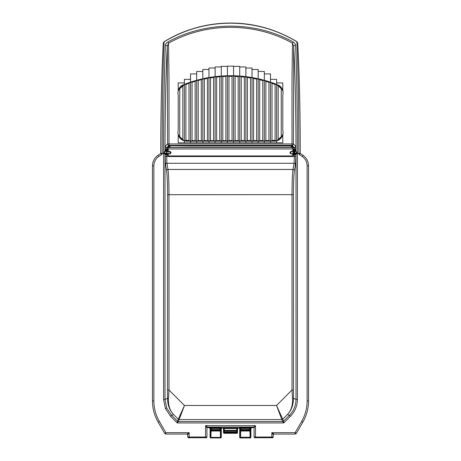 <?xml version="1.0" encoding="UTF-8"?>
<svg xmlns="http://www.w3.org/2000/svg" width="461" height="461" viewBox="0 0 461 461"><rect width="100%" height="100%" fill="white"/><g stroke="black" fill="none" stroke-linecap="round" stroke-linejoin="round"><path stroke-width="0.69" d="M169.078 146.079L169.36 145.699L235.859 145.728M236.176 145.699L291.922 145.711L293.161 147.572L292.925 151.519M294.533 150.978L294.654 150.534L293.208 149.94L294.372 149.151L295.501 150.534L294.654 150.534L294.723 149.404L295.783 150.251L295.789 151.421L294.879 151.421L294.936 153.173L294.654 153.306L294.372 150.816L294.372 153.052L292.96 153.219L292.96 152.263L294.372 152.263M294.372 153.052L294.372 153.599L293.19 153.841L293.225 155.68L293.225 154.585L294.412 153.824L295.783 154.239L294.723 155.086L295.732 153.726L296.008 154.009L295.466 164.623L294.406 170.812C293.818 174.892 293.49 182.856 293.415 194.698L293.49 398.327C293.398 404.948 291.381 410.336 287.445 414.497C291.11 410.561 292.816 405.328 292.551 398.794L292.009 390.006L293.415 390.006M300.555 153.663L298.832 154.222L298.832 153.375C298.826 111.476 298.169 70.614 296.884 41.772C276.462 29.504 254.322 23.309 230.471 23.194C206.718 23.304 184.602 29.492 164.122 41.761C162.837 70.452 162.174 111.124 162.168 153.375L162.168 154.222L160.44 153.663A0.703 0.703 -123.5 0 0 160.756 153.075C160.756 111.89 161.696 71.766 163.263 43.196L163.269 43.086C161.707 71.415 160.751 111.839 160.756 153.075L162.168 154.222A125.553 125.553 0 0 0 158.717 156.538C155.588 158.843 153.974 161.932 153.876 165.81L153.876 400.966A40.862 40.862 0 0 0 159.35 421.394L165.845 432.649L189.171 432.649L187.057 434.06L165.816 434.06L164.64 433.38L158.129 422.103A42.268 42.268 0 0 1 152.47 400.966L152.47 165.81C152.579 161.442 154.395 157.967 157.91 155.38A126.965 126.965 0 0 1 160.44 153.663L160.445 153.663M163.269 43.086L164.076 41.686C176.5 34.287 185.253 30.927 196.524 27.648C207.634 24.594 218.952 23.062 230.471 23.05C254.034 23.062 276.185 29.274 296.93 41.692L297.737 43.201C299.298 71.72 300.244 111.89 300.244 153.075A0.703 0.703 -56.5 0 0 300.56 153.663A126.965 126.965 0 0 1 303.09 155.38C306.6 157.962 308.415 161.442 308.53 165.81L308.53 400.966A42.268 42.268 0 0 1 302.871 422.103L296.36 433.38L295.184 434.06L273.943 434.06L273.24 434.763L271.829 432.649L273.943 434.06A0.703 0.703 -45 0 0 273.24 434.763L273.24 436.993A0.703 0.703 -45 0 1 272.532 437.696L255.475 437.737L271.829 437.737L271.829 437.034L273.24 436.993C272.641 437.794 272.169 438.036 271.829 437.737M291.807 145.999L291.525 145.699L271.154 145.699L270.843 146.033L224.824 145.699M235.882 145.964L267.737 145.739M221.292 437.247A0.703 0.703 0 0 1 220.589 437.95L210.786 437.95L220.589 437.95A0.703 0.703 -45 0 0 221.292 437.247L221.292 428.713L220.64 428.5L220.952 429.871A0.703 0.703 135 0 1 220.249 430.574L219.937 430.263L211.438 430.263L211.126 430.574A0.703 0.703 -135 0 1 210.423 429.871L210.36 430.753L211.063 431.018L210.931 437.368L220.444 437.368L221.292 437.247L221.292 428.713A0.703 0.703 -71.6 0 1 221.995 428.01L221.292 428.718M210.083 437.247A0.703 0.703 0 0 0 210.786 437.95L210.786 437.95A0.703 0.703 45 0 1 210.083 437.247L210.083 428.569L210.083 437.247L210.931 437.368L210.931 437.806A0.703 0.703 45 0 1 210.228 437.103L210.36 430.753M239.005 428.01L239.657 427.791A0.703 0.703 -108.4 0 1 240.36 428.5L239.708 428.718L239.005 428.01A0.703 0.703 -108.4 0 1 239.708 428.713L239.708 437.247L250.917 437.247A0.703 0.703 0 0 1 250.214 437.95L240.412 437.95L250.214 437.95A0.703 0.703 -45 0 0 250.917 437.247L250.917 428.569L241.063 428.476L241.063 429.56L249.562 429.56L249.562 427.768L253.665 427.151M237.398 431.646L237.513 432.597A0.703 0.703 0 0 1 236.81 433.3L224.369 433.121L223.689 432.47L223.602 431.646A0.703 0.617 174.7 0 1 224.305 431.035L224.265 430.326L236.735 430.326L236.724 428.528L237.427 428.644L237.438 430.418L236.735 430.418L236.695 431.035A0.703 0.617 5.3 0 1 237.398 431.646L237.438 430.418M167.585 390.006L168.991 390.006L168.449 398.794C168.184 405.328 169.89 410.561 173.555 414.497C169.619 410.336 167.602 404.948 167.51 398.327L167.585 194.698C167.51 182.856 167.182 174.892 166.594 170.812L165.534 164.623L164.992 154.009L164.992 399.37L166.703 407.997L171.59 415.309L177.404 421.123L184.469 405.484L178.401 421.538L177.237 422.944L177.404 421.123A1.412 1.406 22.5 0 0 178.401 421.538L282.599 421.538A1.412 1.406 157.5 0 0 283.596 421.123L283.763 422.944L282.599 421.538L276.531 405.484L283.596 421.123L289.41 415.309C293.715 410.866 295.91 405.553 296.008 399.37L293.49 398.327A1.412 0.501 178.9 0 1 292.551 398.794M165.269 153.726L163.58 153.922L164.813 153.386L166.628 155.34L166.94 163.275L168 169.458C168.588 173.768 168.922 182.164 168.991 194.651L168.991 390.006L184.469 405.484L276.531 405.484L292.009 390.006L292.009 194.651L167.585 194.698M297.731 43.092C299.293 71.415 300.249 111.839 300.244 153.075L298.832 154.222A125.553 125.553 0 0 1 302.283 156.538C305.407 158.838 307.02 161.926 307.124 165.81L307.124 400.966A40.862 40.862 0 0 1 301.65 421.394L295.155 432.649L296.36 433.38L302.871 422.103L301.65 421.394M295.732 153.726L296.187 153.386L297.42 153.922L296.008 154.009L296.008 399.37L297.42 399.37C297.316 405.939 294.977 411.587 290.407 416.306L283.763 422.944L177.237 422.944L170.593 416.306L165.401 408.532L163.58 399.37L163.58 153.922L166.346 153.386L168.04 153.703L166.628 153.674L166.628 149.151L167.792 149.94L167.792 151.277L168.167 151.191M294.372 153.599L293.219 153.934M300.105 153.807A0.703 0.49 -118.3 0 1 299.875 153.375L294.654 153.306L294.412 153.824M293.415 194.698L292.009 194.651C292.078 182.164 292.412 173.768 293 169.458L294.06 163.275L294.372 156.527L294.372 155.34L293.455 154.867L293.225 153.986L294.372 153.726M294.372 153.455L292.96 153.703L292.96 153.219M291.335 151.473L291.335 151.56C289.952 152.274 289.952 152.989 291.335 153.703L293.19 153.841M294.372 153.525L293.127 153.767M291.317 151.271L292.793 151.271L292.793 148.966L168.207 148.966L168.207 151.271L169.677 151.271C171.429 152.17 171.429 153.075 169.683 153.98L168.207 153.98L168.207 155.945L167.925 153.98L168.196 155.945L292.793 155.945L292.793 153.98L291.323 153.98C289.571 153.075 289.571 152.176 291.317 151.271L292.925 151.56M169.078 145.711L167.839 147.572L167.792 149.94L166.588 150.666M168.075 151.519L166.628 151.277M168.075 151.56L169.665 151.56C171.048 152.274 171.048 152.989 169.665 153.703L168.04 153.703L167.775 155.68L167.862 154.078L166.628 153.68M165.361 146.16L167.585 143.936L167.285 46.325C165.833 75.564 165.067 110.421 164.992 150.885L165.361 146.16A1.412 1.406 -135 0 0 166.767 147.572L166.628 149.151L165.499 150.534L165.217 150.251L166.277 149.404M293.225 155.68L292.908 155.927M168.092 155.927L292.942 155.962M207.335 427.151L211.08 427.768L221.343 427.791A0.703 0.703 -71.6 0 0 220.64 428.5L211.438 428.476L211.438 429.56L219.937 429.56L219.937 427.768M249.741 428.476L249.92 427.768L251.533 427.871L250.917 428.569L250.917 437.247M251.401 427.9L253.953 427.41L251.401 427.9M164.813 153.386L166.064 153.306L163.58 153.167C163.592 111.608 164.185 75.69 165.361 45.397C165.487 44.077 166.317 42.936 167.844 41.986C206.153 20.866 254.956 20.889 293.15 41.98L292.487 43.19C254.783 22.065 206.326 22.042 168.513 43.19L168.991 77.944L168.991 143.936L292.009 143.936L292.009 77.944L292.487 43.19L293.715 46.325L293.415 143.936L295.639 146.16L296.008 150.885C295.933 110.398 295.167 75.546 293.715 46.325A1.412 0.974 177.1 0 1 295.639 45.403C296.803 73.91 297.414 112.933 297.42 153.167L296.083 153.306M178.217 130.192L178.217 95.11A8.759 8.759 0 0 1 178.217 90.627L178.217 82.905L184.371 82.905L184.371 140.876A8.759 8.759 0 0 1 178.217 130.192C177.589 132.538 177.986 134.583 179.41 136.341A8.258 8.258 0 0 0 183.178 139.914L179.41 136.341M178.217 134.675L178.217 142.795L184.371 142.795L184.371 140.876L183.178 139.914M189.333 140.691L186.682 140.277L185.558 140.617A8.258 8.258 0 0 0 186.682 140.691L189.333 140.691L190.52 141.193L190.52 82.156L190.52 142.795L190.52 141.193L186.682 141.193A8.759 8.759 0 0 1 184.371 140.882L184.371 142.795L264.326 142.795L264.332 73.921L270.48 73.921L270.48 141.193L270.48 82.156L269.287 82.294A126.758 126.758 0 0 0 265.519 81.142L265.864 81.395L265.864 140.547L268.942 140.547L268.942 82.335L265.864 81.395M185.558 140.617L184.371 140.882L184.371 79.355L190.52 79.355L190.52 82.156L190.52 73.921L196.668 73.921L196.668 142.795L196.674 71.461L202.823 71.461L202.823 142.795L202.823 69.507L208.971 69.507L208.971 142.795L208.971 68.015L215.12 68.015L215.12 142.795L215.126 66.966L221.274 66.966L221.274 142.795L221.274 66.344L227.423 66.344L227.423 142.795L227.423 66.136L233.577 66.136L233.577 142.795L233.577 66.344L239.726 66.344L239.726 142.795L239.726 66.966L245.874 66.966L245.874 142.795L245.88 68.015L252.029 68.015L252.029 142.795L252.029 69.507L258.177 69.507L258.177 142.795L258.177 71.461L264.326 71.461L264.326 142.795L270.48 142.795L270.48 141.193L271.667 140.691L274.318 140.691L274.318 140.277L275.09 140.507L275.09 84.472L272.019 83.36L272.019 140.547L274.318 140.277M265.519 81.142L264.332 80.289A127.259 127.259 0 0 1 276.629 84.369L275.442 84.444A126.758 126.758 0 0 0 271.667 83.084L270.48 82.156L270.48 79.355L276.629 79.355L276.629 140.882A8.759 8.759 0 0 1 274.318 141.193L264.332 141.193L265.519 140.691L268.942 140.547M269.287 140.691L270.48 141.193L270.48 142.795L276.629 142.795L276.629 140.882L275.09 140.507M277.413 85.083L277.487 84.749L276.629 84.68L276.629 82.905L282.783 82.905L282.783 90.627A8.759 8.759 0 0 1 282.783 95.11L282.783 130.192A8.759 8.759 0 0 1 276.629 140.876L276.629 84.68L278.167 85.729L278.167 139.574L281.245 136.652L281.245 88.645L278.167 85.729M278.167 139.574L276.629 140.876L276.629 142.795L282.783 142.795L282.783 134.675M167.792 150.816L166.467 150.978L166.346 153.306L166.346 150.534L165.499 150.534L164.047 153.173L166.064 153.173L166.346 153.957L166.628 153.726M166.277 155.086L165.217 154.239L165.499 153.957L166.346 153.957L166.628 155.34L167.775 154.585L166.588 153.824M294.412 150.666L293.208 150.816M293.15 41.98C294.683 42.936 295.513 44.077 295.639 45.403M300.56 153.663A126.965 126.965 0 0 1 303.09 155.38L303.021 155.334M207.047 427.41L209.599 427.9L207.047 427.41M209.542 427.883L211.08 427.768L211.259 428.476L210.083 428.569L209.559 427.889M297.42 399.37L297.42 153.922L294.936 153.669L294.936 153.173L296.953 153.173L295.789 151.421L296.06 151.243L297.42 153.167L296.953 153.306M295.945 150.413L294.815 150.695L294.596 151.6M167.844 41.986L168.513 43.19L167.285 46.325A1.412 0.974 -177.1 0 0 165.361 45.397M164.047 153.306L163.58 153.167L164.992 150.885L165.274 151.104M295.726 151.104L296.008 150.885L296.06 151.243M166.404 151.6L164.94 151.243M294.723 149.404L294.233 147.572A1.412 1.406 135 0 0 295.639 146.16M232.039 76.365L228.961 76.365L228.961 140.547L232.039 140.547L232.039 76.365L232.384 76.226A126.758 126.758 0 0 0 228.616 76.226L228.961 76.365M238.187 76.589L235.116 76.44L235.116 140.547L238.187 140.547L238.187 76.589L238.539 76.468A126.758 126.758 0 0 0 234.764 76.284L235.116 76.44M244.342 77.114L241.264 76.814L241.264 140.547L244.342 140.547L244.342 77.114L244.687 77.01A126.758 126.758 0 0 0 240.919 76.641L241.264 76.814M250.49 77.944L247.413 77.494L247.413 140.547L250.49 140.547L250.49 77.944L250.836 77.851A126.758 126.758 0 0 0 247.067 77.298L247.413 77.494M256.639 79.085L253.567 78.474L253.567 140.547L256.639 140.547L256.639 79.085L256.99 79.01A126.758 126.758 0 0 0 253.216 78.266L253.567 78.474M262.793 80.542L259.716 79.776L259.716 140.547L262.793 140.547L262.793 80.542L263.139 80.485A126.758 126.758 0 0 0 259.37 79.54L259.716 79.776M222.813 76.589L226.236 76.284A126.758 126.758 0 0 0 222.461 76.468L222.813 76.589L222.813 140.547L222.461 140.691L226.236 140.691L222.813 140.547M216.658 77.114L220.081 76.641A126.758 126.758 0 0 0 216.313 77.01L216.658 77.114L216.658 140.547L216.313 140.691L220.081 140.691L216.658 140.547M210.51 77.944L213.933 77.298A126.758 126.758 0 0 0 210.164 77.851L210.51 77.944L210.51 140.547L210.164 140.691L213.933 140.691L210.51 140.547M204.361 79.085L207.784 78.266A126.758 126.758 0 0 0 204.01 79.01L204.361 79.085L204.361 140.547L204.01 140.691L207.784 140.691L204.361 140.547M198.207 80.542L201.63 79.54A126.758 126.758 0 0 0 197.861 80.485L198.207 80.542L198.207 140.547L197.861 140.691L201.63 140.691L198.207 140.547M192.058 82.335L195.481 81.142A126.758 126.758 0 0 0 191.713 82.294L192.058 82.335L192.058 140.547L191.713 140.691L195.481 140.691L192.058 140.547M185.91 84.472L189.333 83.084A126.758 126.758 0 0 0 185.558 84.444L185.91 84.472L185.91 140.507M178.217 90.627A8.759 8.759 0 0 1 182.965 84.939L183.178 85.389A8.258 8.258 0 0 0 179.41 88.961L184.371 84.68L183.513 84.749L183.587 85.083M277.822 139.914A8.258 8.258 0 0 0 281.59 136.341L281.245 136.652M281.59 136.341C283.014 134.583 283.411 132.538 282.783 130.192M282.783 95.11C283.411 92.765 283.014 90.713 281.59 88.961A8.258 8.258 0 0 0 277.822 85.389L278.035 84.939A8.759 8.759 0 0 1 282.783 90.627M281.245 88.645L281.59 88.961M275.09 84.472L275.442 84.444M272.019 140.547L271.667 140.691M271.667 83.084L272.019 83.36M268.942 82.335L269.287 82.294M265.864 140.547L265.519 140.691M259.716 140.547L262.793 140.547M263.139 140.691L264.326 141.193L258.177 141.193L259.37 140.691M259.37 79.54L258.177 78.762A127.259 127.259 0 0 1 264.326 80.289L263.139 80.485M253.567 140.547L256.639 140.547M256.99 140.691L258.177 141.193L252.029 141.193L253.216 140.691M253.216 78.266L252.029 77.546A127.259 127.259 0 0 1 258.177 78.756L256.99 79.01M247.413 140.547L250.49 140.547M250.836 140.691L252.029 141.193L245.88 141.193L247.067 140.691M247.067 77.298L245.88 76.647A127.259 127.259 0 0 1 252.029 77.546L250.836 77.851M241.264 140.547L244.342 140.547M244.687 140.691L245.874 141.193L239.726 141.193L240.919 140.691M240.919 76.641L239.726 76.048A127.259 127.259 0 0 1 245.874 76.647L244.687 77.01M235.116 140.547L238.187 140.547M238.539 140.691L239.726 141.193L233.577 141.193L234.764 140.691M234.764 76.284L233.577 75.748A127.259 127.259 0 0 1 239.726 76.048L238.539 76.468M228.961 140.547L232.039 140.547M232.384 140.691L233.577 141.193L227.423 141.193L228.616 140.691M228.616 76.226L227.423 75.748A127.259 127.259 0 0 1 233.577 75.748L232.384 76.226M226.236 140.691L227.423 141.193L221.274 141.193L222.461 140.691M222.461 76.468L221.274 76.048A127.259 127.259 0 0 1 227.423 75.748L226.236 76.284M220.081 140.691L221.274 141.193L215.126 141.193L216.313 140.691M216.313 77.01L215.126 76.647A127.259 127.259 0 0 1 221.274 76.048L220.081 76.641M213.933 140.691L215.12 141.193L208.971 141.193L210.164 140.691M210.164 77.851L208.971 77.546A127.259 127.259 0 0 1 215.12 76.647L213.933 77.298M207.784 140.691L208.971 141.193L202.823 141.193L204.01 140.691M204.01 79.01L202.823 78.756A127.259 127.259 0 0 1 208.971 77.546L207.784 78.266M201.63 140.691L202.823 141.193L196.674 141.193L197.861 140.691M197.861 80.485L196.674 80.289A127.259 127.259 0 0 1 202.823 78.762L201.63 79.54M195.481 140.691L196.668 141.193L190.52 141.193L191.713 140.691M191.713 82.294L190.52 82.156A127.259 127.259 0 0 1 196.668 80.289L195.481 81.142M185.558 84.444L184.371 84.369A127.259 127.259 0 0 1 190.52 82.156L189.333 83.084M179.41 88.961C177.986 90.713 177.589 92.765 178.217 95.11M182.965 84.939L183.513 84.749M277.487 84.749L278.035 84.939M223.689 432.47L224.392 431.945L236.608 431.945L237.311 432.47L236.631 433.121M237.294 432.395A0.421 0.346 154 0 1 236.885 432.839L236.608 432.418L224.392 432.418L224.248 433.104M236.752 433.104L224.115 432.839A0.421 0.346 26 0 1 223.706 432.395M223.562 430.24L223.573 428.644L224.276 428.528L224.265 430.326L223.562 430.24L223.602 431.646M236.724 427.912L236.724 428.528L224.276 428.528L224.276 427.912L238.13 427.935A0.703 0.703 -71.6 0 0 237.427 428.644L237.513 432.597L237.513 428.672A0.703 0.703 -71.6 0 1 238.222 427.964L237.513 428.672M224.369 433.121L224.19 433.3A0.703 0.703 -135 0 1 223.487 432.597L223.573 428.644A0.703 0.703 71.6 0 0 222.87 427.935L223.487 428.672A0.703 0.703 71.6 0 0 222.778 427.964M253.464 427.117L255.475 425.67L255.475 437.737L254.772 437.696A0.703 0.703 45 0 1 254.069 436.999L254.069 427.785L254.063 436.993L271.829 437.034L271.829 432.649L295.155 432.649L295.184 434.06L296.36 433.38M187.76 434.763L187.057 434.06A0.703 0.703 45 0 1 187.76 434.763L189.171 432.649L189.171 437.737L188.468 437.696A0.703 0.703 45 0 1 187.76 436.999L187.76 434.763L187.76 436.993L206.931 436.993A0.703 0.703 -45 0 1 206.228 437.696L189.171 437.737L205.525 437.737L205.525 425.67L207.64 427.076L253.36 427.076A0.703 0.703 108.4 0 1 253.861 427.289M250.64 430.753L250.772 437.103A0.703 0.703 -45 0 1 250.069 437.806L249.937 431.018L250.64 430.753L250.577 429.871A0.703 0.703 -45 0 1 249.874 430.574L249.937 431.018L240.688 431.018L240.751 430.574L249.874 430.574L249.562 430.263L241.063 430.263L240.751 430.574A0.703 0.703 45 0 1 240.048 429.871L239.985 430.753L240.688 431.018L240.556 437.806A0.703 0.703 45 0 1 239.853 437.103L239.985 430.753M221.015 430.753L221.147 437.103A0.703 0.703 -45 0 1 220.444 437.806L220.312 431.018L221.015 430.753L220.952 429.871M211.126 430.574L211.063 431.018L220.312 431.018L220.249 430.574L211.126 430.574M250.928 427.762A0.703 0.703 -77.6 0 0 250.265 428.465L250.577 429.871M210.072 427.762A0.703 0.703 -102.4 0 1 210.735 428.465L210.423 429.871M292.833 151.191L294.372 151.277M168.075 151.473L167.925 150.119M297.737 43.201L296.93 41.692M164.122 41.761L163.263 43.196M165.845 432.649L164.64 433.38L165.816 434.06L165.845 432.649M253.36 427.076A0.703 0.703 -135 0 1 254.063 427.785L255.475 425.67L205.525 425.67L206.937 427.785L206.931 436.993C206.338 437.794 205.865 438.036 205.525 437.737M236.608 432.418L236.695 431.035L224.305 431.035L224.392 432.418M296.187 153.386L294.654 153.386L294.936 153.669L294.372 155.34L294.723 155.086M292.96 152.263L292.96 151.56L294.372 151.56M163.58 399.37L164.992 399.37L167.51 398.327A1.412 0.501 -178.9 0 0 168.449 398.794M166.628 151.56L168.04 151.56L168.04 153.674M193.263 145.739L193.257 146.033L190.157 146.033L189.846 145.699L169.481 145.699L168.242 147.56L167.925 148.966L168.207 151.554L167.925 148.966L168.242 147.56L292.758 147.56L291.519 145.699M291.755 145.832L292.989 147.687L292.793 148.966L292.758 147.56L293.035 147.843L293.075 151.271M292.793 153.703L292.793 155.945M169.475 145.699L169.193 145.999M292.055 147.428L290.436 145.739L270.855 145.739M290.436 145.739L291.139 146.056M189.851 146.022L170.144 145.774L169.054 147.399L169.763 147.439L291.519 147.439L292.228 147.399L291.139 145.774M170.144 145.774L170.847 146.022M189.851 145.739L170.847 145.739M290.436 146.022L270.855 146.022M290.718 153.507L290.263 152.43L291.317 151.554L290.476 153.282M170.242 153.536L169.677 151.271M170.144 146.056L169.227 147.428M267.737 146.022L193.263 146.022M190.295 146.062L190.295 145.751M267.887 146.062L267.887 145.751M293.455 149.623L294.452 150.614M293.455 154.867L294.452 153.876M165.401 408.532L166.703 407.997M164.917 153.306L161.125 153.375A0.703 0.49 -61.7 0 1 160.895 153.807M295.783 148.978L293.208 148.978M167.792 148.978L165.217 148.978M293.161 147.572L294.233 147.572L292.009 145.342L168.991 145.342L166.767 147.572L167.839 147.572M225.475 145.728L224.916 145.607M225.475 145.578L236.084 145.607M295.783 156.527L165.217 156.527M221.343 427.791L221.995 428.01M221.827 428.033L223.078 428.033L221.827 428.033M237.922 428.033L239.173 428.033L237.922 428.033M239.657 427.791L249.562 427.768M224.276 427.912L222.87 427.935M165.055 150.413L166.467 150.978M158.717 156.538L157.91 155.38A126.965 126.965 0 0 1 160.44 153.663L160.756 153.075M290.407 416.306L289.41 415.309L287.445 414.497L282.783 419.158A1.412 1.406 157.5 0 1 281.786 419.573L179.214 419.573A1.412 1.406 22.5 0 1 178.217 419.158L173.555 414.497L171.59 415.309L170.593 416.306M294.406 170.812A1.412 1.348 -170.3 0 0 293 169.458L168 169.458A1.412 1.348 170.3 0 0 166.594 170.812M295.466 164.623A1.412 1.348 -170.3 0 0 294.06 163.275L166.94 163.275A1.412 1.348 170.3 0 0 165.534 164.623M168.991 143.936L168.991 145.342A1.412 1.406 -135 0 1 167.585 143.936L168.991 143.936M292.009 145.342L292.009 143.936L293.415 143.936A1.412 1.406 135 0 1 292.009 145.342M225.884 140.547L225.884 76.44M219.736 140.547L219.736 76.814M213.587 140.547L213.587 77.494M207.433 140.547L207.433 78.474M201.284 140.547L201.284 79.776M195.136 140.547L195.136 81.395M188.981 140.547L188.981 83.36M182.833 139.574L182.833 85.729M179.755 88.645L179.755 136.652M186.682 141.193L186.682 140.277M274.318 141.193L274.318 140.691A8.258 8.258 0 0 0 275.442 140.617M224.202 433.017L236.798 433.017M223.487 428.672L223.487 432.597A0.703 0.703 0 0 0 224.19 433.3L236.81 433.3A0.703 0.703 135 0 0 237.513 432.597L237.513 432.597M240.048 429.871L240.36 428.5L241.063 428.476L241.063 427.768M237.438 430.24L236.735 430.418M239.708 428.718L239.708 437.247A0.703 0.703 45 0 0 240.412 437.95L250.214 437.95M250.265 429.56L249.562 429.56L249.562 430.263A0.703 0.703 -45 0 0 250.265 429.56M240.36 429.56A0.703 0.703 45 0 0 241.063 430.263L241.063 429.56L240.36 429.56M211.438 427.768L211.259 428.476M211.438 429.56L210.735 429.56A0.703 0.703 -135 0 0 211.438 430.263L211.438 429.56M219.937 429.56L219.937 430.263A0.703 0.703 135 0 0 220.64 429.56L219.937 429.56M251.533 427.871A0.703 0.703 -84.2 0 0 250.917 428.569M209.467 427.871A0.703 0.703 -95.8 0 1 210.083 428.569M291.922 145.711L291.922 146.079M293.075 150.568L293.098 150.009M293.115 150.568L292.925 151.473M302.283 156.538L303.09 155.38C306.605 157.967 308.421 161.448 308.536 165.81L307.124 165.81M308.536 165.81L308.536 400.966L307.124 400.966M153.876 165.81L152.464 165.81L152.47 400.966C152.499 408.509 154.389 415.551 158.129 422.103L164.64 433.38M153.876 400.966L152.464 400.966M159.35 421.394L158.129 422.103M207.139 427.289A0.703 0.703 -108.4 0 1 207.415 427.117L207.312 427.151M206.937 436.993L206.937 427.785A0.703 0.703 135 0 1 207.64 427.076M267.858 145.711L267.858 146.062M270.705 146.062L270.705 145.751M270.734 146.062L270.734 145.711M190.266 145.711L190.266 146.062M193.113 146.062L193.113 145.751M193.142 146.062L193.142 145.711M169.677 151.554C170.939 151.813 170.939 152.533 169.683 153.697L169.683 153.98M224.19 433.3L236.81 433.3M239.708 437.247A0.703 0.703 0 0 0 240.412 437.95M210.786 437.95L220.589 437.95M308.536 400.966C308.501 408.509 306.611 415.551 302.871 422.103M273.24 434.763L273.24 436.993M189.171 437.737C188.67 438.019 188.197 437.771 187.76 436.993M255.475 437.737C254.973 438.019 254.507 437.771 254.063 436.993M206.937 427.785L207.415 427.117M253.688 427.151L254.063 427.785M157.91 155.38C154.395 157.967 152.579 161.448 152.464 165.81M167.925 148.966L168.011 147.687L169.245 145.832"/></g></svg>
